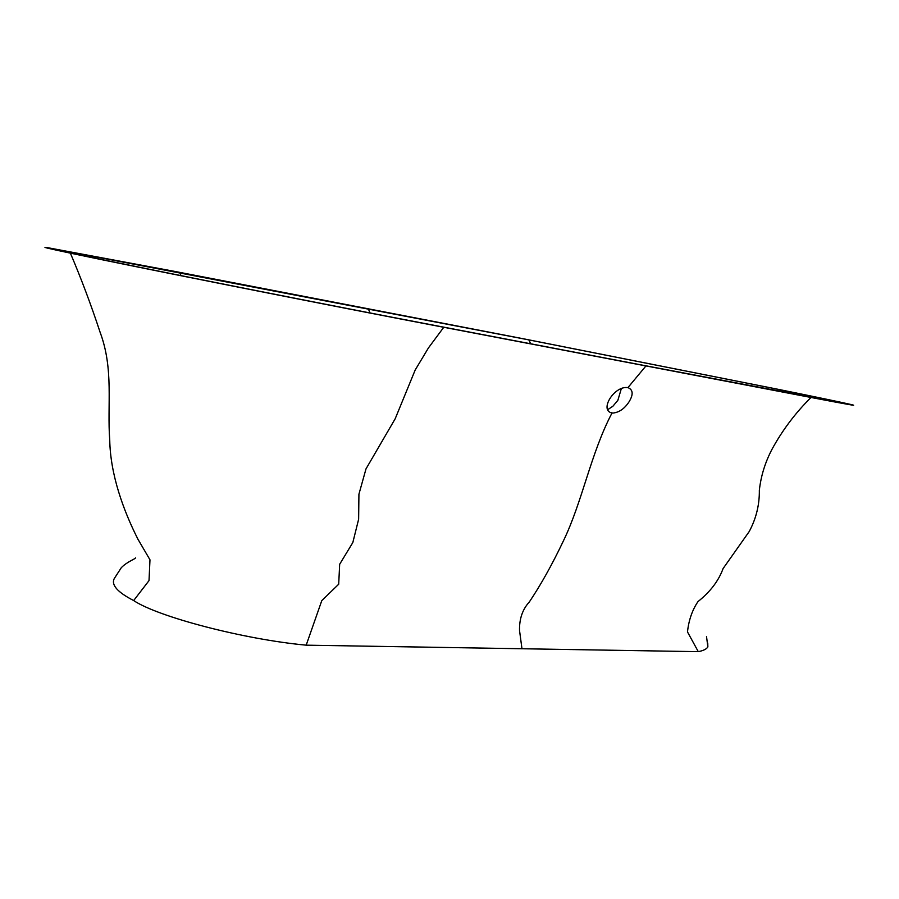<?xml version="1.0" encoding="UTF-8"?>
<svg xmlns="http://www.w3.org/2000/svg" width="899" height="899" viewBox="0 0 899 899"><rect width="100%" height="100%" fill="white"/><g stroke="black" fill="none" stroke-linecap="round" stroke-linejoin="round"><path stroke-width="1.35" d="M607.645 409.719L612.882 406.247L617.871 400.291L621.321 388.638M627.918 387.615C633.143 389.739 633.514 394.481 629.042 401.831C624.569 408.685 619.164 412.427 612.848 413.068L612.028 412.978C599.262 410.618 613.41 386.75 626.828 387.503L627.918 387.615L645.954 365.927L443.746 327.281C334.293 306.447 128.815 265.632 70.38 253.147C48.804 248.573 40.961 246.708 46.849 247.528L175.316 271.52L523.679 338.833L778.197 389.323C855.151 404.932 885.155 411.652 811.022 397.47L645.954 365.927M638.504 364.398L436.464 325.764C331.843 305.84 137.446 267.239 80.876 255.17C58.514 250.428 51.164 248.652 58.862 249.821L528.848 339.889L773.309 388.379L845.408 403.55L638.504 364.398M707.749 643.066L707.861 646.887C706.648 649.044 703.456 650.64 698.287 651.663L306.188 645.167L321.797 600.599L338.698 584.226L339.665 564.269L352.824 542.547L358.634 519.229L358.926 494.214L365.994 468.896L395.189 418.754L415.192 370.006L428.418 347.958L443.746 327.281M771.814 389.885L773.309 388.379M180.946 275.611L179.879 272.464M530.702 343.789L528.848 339.889M306.188 645.167C243.899 639.403 157.966 616.86 133.67 600.554C117.499 592.216 111.026 584.901 114.263 578.596L121.253 567.763C126.905 561.729 135.513 558.953 135.434 557.908M133.67 600.554L149.02 580.608L149.976 559.807L137.985 539.299C123.174 510.048 110.397 474.458 109.734 440.139C107.06 405.044 113.971 369.298 100.104 332.259C91.001 304.649 81.09 278.285 70.38 253.147M698.287 651.663L687.488 631.918C688.758 620.153 692.264 610.039 698.006 601.577C710.3 591.778 718.661 580.765 723.088 568.561L749.204 531.556C756.149 518.611 759.531 504.856 759.34 490.303C760.902 476.155 765.083 462.558 771.87 449.522C782.287 430.351 795.334 413.001 811.022 397.47M521.971 648.752L519.532 630.502C519.262 618.872 522.533 609.353 529.342 601.948C540.85 584.799 552.166 564.538 563.28 541.176C582.417 501.687 590.722 453.366 612.028 412.978M370.028 312.953L368.354 308.885M610.286 412.439L612.848 413.068M58.862 249.821L59.3 250.45M707.861 646.887L706.513 636.492"/></g></svg>
